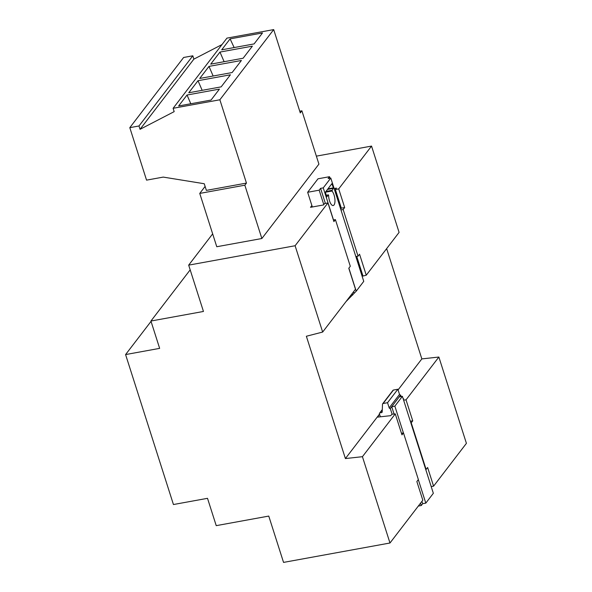 <?xml version="1.0" encoding="UTF-8"?>
<svg xmlns="http://www.w3.org/2000/svg" width="592" height="592" viewBox="0 0 592 592"><rect width="100%" height="100%" fill="white"/><g stroke="black" fill="none" stroke-linecap="round" stroke-linejoin="round"><path stroke-width="0.89" d="M230.096 38.872L262.493 32.967L254.094 43.919L221.697 49.824L230.096 38.872L234.143 47.552M211.033 100.063L178.636 105.968L187.028 95.016L219.432 89.111L211.033 100.063M205.113 186.428L199.748 193.414L216.768 246.738L261.856 238.517L318.918 164.132L301.905 110.808L300.285 112.917L273.696 29.6L226.936 38.125L173.108 108.299L174.174 111.636L140.052 129.315L138.987 125.978L129.803 127.657L146.557 180.138L163.251 177.097L204.247 183.735L206.379 190.395L246.457 183.091L219.869 99.782L173.108 108.299M273.696 29.6L219.869 99.782M221.149 86.869L188.752 92.774L198.009 80.704L230.414 74.799L221.149 86.869M241.395 60.48L232.131 72.55L199.733 78.455L208.991 66.385L241.395 60.48M252.377 46.161L243.112 58.238L210.715 64.136L219.972 52.066L252.377 46.161M190.794 103.748L187.028 95.016M261.856 238.517L244.844 185.2L246.457 183.091M221.993 44.57L193.88 59.133L192.822 55.803L183.631 57.476L129.803 127.657M202.161 90.324L198.009 80.704M213.142 76.013L208.991 66.385M224.124 61.694L219.972 52.066M193.88 59.133L140.052 129.315M301.905 110.808L299.744 111.2M199.748 193.414L244.844 185.2M192.822 55.803L138.987 125.978M356.724 256.417L362.992 276.05L366.256 275.206L399.089 232.397L371.547 146.083L338.713 188.892L335.368 189.507L336.448 188.101L334.132 188.522M371.547 146.083L316.372 156.14M212.661 233.87L188.678 265.135L203.456 311.459L150.93 321.034L159.648 348.362L125.585 354.571L173.441 504.532L207.511 498.323L216.228 525.652L268.761 516.076L283.546 562.4L389.98 543.005L362.43 456.691L345.402 458.563L306.367 336.249L322.655 332.053L295.105 245.739L188.678 265.135M311.88 205.52L310.504 207.318L323.528 204.943L324.601 203.537L327.946 202.93L295.105 245.739M340.674 209.02L341.325 208.169L335.368 189.507M341.325 208.169L344.67 207.555L338.713 188.892M366.256 275.206L359.559 254.212L358.049 256.181L343.16 209.524L344.67 207.555M431.198 486.594L433.581 486.158L466.415 443.349L438.872 357.035L421.844 358.907L386.643 248.625M327.946 202.93L333.903 221.593L335.405 219.625L350.294 266.282L348.792 268.25L355.489 289.244L322.655 332.053M361.801 275.228L362.659 275.006M340.962 209.923L343.16 209.524M355.851 256.58L358.049 256.181M151.041 321.382L125.585 354.571M190.18 269.856L150.93 321.034M421.844 358.907L398.083 389.891M379.509 414.097L345.402 458.563M438.872 357.035L406.031 399.844L403.603 400.111M379.59 414.348L377.459 417.123L390.779 415.658L391.852 414.259L395.264 413.882L362.43 456.691M403.337 399.282L403.692 398.816L403.204 398.875M433.581 486.158L427.624 467.495L426.114 469.463L411.225 422.806L412.735 420.838L406.031 399.844M395.264 413.882L401.968 434.876L403.478 432.907L418.366 479.564L416.857 481.533L422.814 500.196L389.98 543.005M333.392 219.995L335.405 219.625M410.352 421.275L412.735 420.838M401.457 433.277L403.478 432.907M392.148 414.222L390.283 408.554A0.918 0.807 37.5 0 1 389.181 407.873L387.538 402.708L383.113 403.515A0.918 0.807 -142.5 0 0 382.499 404.203L382.203 411.914A0.918 0.807 37.5 0 1 381.588 412.609L380.005 412.898A0.918 0.807 -142.5 0 0 379.435 413.882L380.367 416.805M418.315 506.064L421.282 505.524L420.535 503.17M382.647 403.788L392.984 390.313A0.918 0.807 37.5 0 1 393.443 390.039L397.868 389.233L399.519 394.398A0.918 0.807 -142.5 0 0 400.621 395.079L401.147 396.551M421.282 505.524L422.681 503.696L425.803 503.126L433.344 493.299L402.39 396.322L399.267 396.892L400.673 395.071M422.681 503.696L421.933 501.343M394.065 414.015L391.734 406.719L390.335 408.547M397.868 389.233L387.538 402.708M402.39 396.322L394.857 406.149L391.734 406.719M425.803 503.126L418.307 479.638M403.404 432.922L394.857 406.149M346.031 301.572L356.221 291.175L363.754 281.355L330.787 178.044L328.116 178.532L329.515 176.705L329.988 178.192M330.787 178.044L323.254 187.871L320.575 188.36L319.177 190.18L307.655 192.282L317.993 178.806L329.515 176.705M356.221 291.175L348.873 268.146M333.496 219.972L323.254 187.871M331.897 183.675L325.334 192.237L326.777 196.929L328.368 194.879L328.627 195.338A7.703 2.908 79.7 0 0 333.185 205.528A7.703 2.908 79.7 0 0 334.917 199.289A7.703 2.908 79.7 0 0 331.934 191.024L333.385 187.864L331.897 183.675M354.068 293.284L353.572 291.745M325.378 203.396L320.575 188.36M352.662 295.105L352.173 293.565M323.787 204.61L319.177 190.18M307.655 192.282L312.347 206.978M400.621 395.079L390.283 408.554M399.519 394.398L389.181 407.873M393.443 390.039L383.113 403.515M382.203 411.803L381.588 412.609M382.277 409.93L380.005 412.898M331.69 183.942L332.112 183.868M327.916 188.863L333.385 187.864M327.494 189.418L333.385 188.337M325.948 191.438L331.838 190.365M325.334 192.23L331.934 191.024M326.148 195.286L328.368 194.879M382.291 409.59L379.546 413.172M328.412 194.849L326.148 195.264"/></g></svg>
